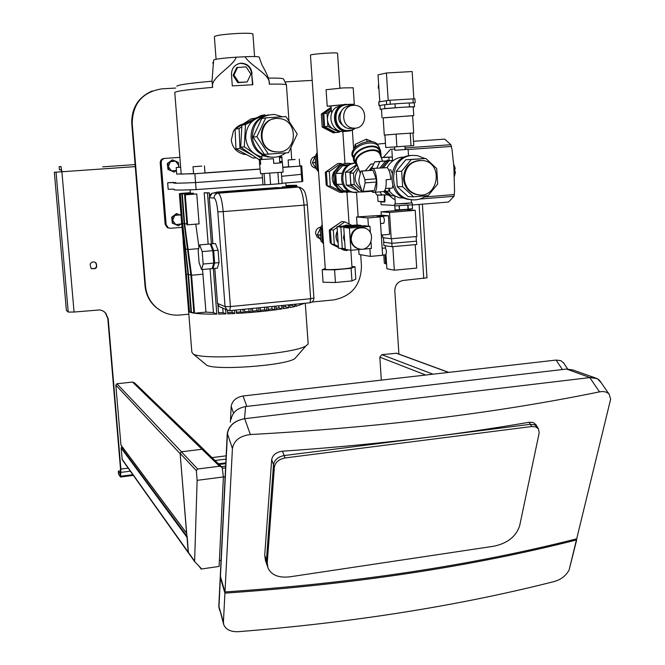 <?xml version="1.0" encoding="UTF-8"?>
<svg xmlns="http://www.w3.org/2000/svg" width="665" height="665" viewBox="0 0 665 665"><rect width="100%" height="100%" fill="white"/><g stroke="black" fill="none" stroke-linecap="round" stroke-linejoin="round"><path stroke-width="1" d="M264.063 173.565L264.886 184.804L270.572 184.479L282.143 183.507L281.337 172.326M269.749 173.199L270.572 184.479M277.904 172.609L278.718 183.864M262.143 173.673L262.958 184.779L264.886 184.804M279.766 162.451L279.366 156.874L281.81 156.674L282.234 162.293L279.766 162.468L282.234 162.293M279.366 156.849L281.81 156.674M280.813 162.393L280.846 162.834L273.764 163.415L273.423 158.711L260.331 159.608L260.68 164.313L259.608 164.363L259.267 159.675L261.935 159.5M260.68 164.313L259.608 164.363M280.846 162.834L273.764 163.432M273.423 158.711L260.331 159.608M259.267 159.675L261.935 159.467L261.877 155.618L265.26 156.233M259.624 164.363L260.597 173.74L283.132 172.127L282.459 162.759M261.744 156.849C252.401 154.263 247.048 148.004 245.709 138.087C245.925 125.909 251.802 118.653 263.34 116.325M268.361 154.105L256.898 136.674L265.726 117.846L285.925 116.583L297.238 133.998L288.502 152.701L264.371 154.396L253.032 137.165L256.898 136.674M253.032 137.165L261.761 118.561L265.726 117.846M264.371 154.396L288.502 152.701M273.789 157.248L267.771 156.923C258.012 154.247 252.434 147.73 251.038 137.381C251.171 125.161 256.964 117.655 268.419 114.846M285.684 152.908C280.73 156.666 275.194 157.979 269.092 156.832C259.308 154.147 253.706 147.605 252.301 137.214C252.999 122.601 260.406 115.012 274.512 114.438L282.384 116.799M274.562 118.761C257.081 120.564 256.865 149.276 274.271 151.753L278.76 151.977M278.435 151.986C297.887 152.11 298.552 119.708 279.084 118.561C259.325 115.685 255.119 148.769 274.844 151.711L278.435 151.986M255.767 118.195L251.204 118.786L235.069 129.176L239.084 128.536L239.982 148.494L252.692 155.369M256.324 157.854L252.949 158.071L235.967 148.885L235.069 129.176M239.982 148.494L235.967 148.885M255.418 118.004L252.808 119.692M241.827 126.766L239.084 128.536M252.65 120.964L245.501 124.571L241.91 125.178L240.705 147.181L258.569 159.392L261.919 159.193M245.501 124.571L244.279 146.815L240.705 147.181M244.279 146.815L261.894 158.869M265.701 115.452L264.811 114.837L261.012 115.552L241.91 125.178M264.811 114.837L261.154 116.674M171.437 170.872L168.569 169.633L168.295 166.574L171.437 170.872L176.425 170.473L174.147 172.119L171.437 170.872M167.863 163.515L170.381 161.703L168.295 166.574L167.863 163.515L167.314 163.548L172.169 159.941L175.602 161.146L170.381 161.703L172.742 159.899M178.619 167.331L178.735 165.444L178.918 167.306M178.303 162.401L178.735 165.444L175.602 161.146L178.303 162.401M168.569 169.633L174.147 172.119M168.012 169.658L167.314 163.548M175.768 224.604L172.908 223.374L172.642 220.356L175.768 224.604L180.963 223.989L178.461 225.792L175.768 224.604M172.21 217.305L174.72 215.493L172.642 220.356L172.21 217.305L171.645 217.222L176.491 213.581L179.916 214.886L174.72 215.493L177.065 213.665M181.661 223.457L180.963 223.989L181.653 223.365L179.384 193.872L189.533 312.018L191.038 312.55L188.062 274.786L182.385 223.631L180.306 193.981L182.651 223.673L188.519 274.869L191.495 312.675L193.872 313.124L190.888 275.169L184.172 223.839L181.828 194.014L182.293 194.014L184.646 223.864L191.57 275.235L194.554 313.223C199.6 313.913 207.023 314.204 216.815 314.113L213.307 268.527M181.038 215.551L179.916 214.886L181.021 215.377M172.908 223.374L178.461 225.792M172.351 223.282L171.645 217.222M174.147 189.592C173.166 190.207 180.489 190.207 196.117 189.6L195.568 182.551L262.442 177.763L195.568 182.551C179.941 183.274 172.626 183.399 173.623 182.917C172.626 183.399 179.941 183.274 195.568 182.551L194.887 173.731L176.707 174.08M281.619 176.292L302.326 174.255L281.619 176.292M196.117 189.6L262.958 184.779M282.126 183.266L301.902 181.628L300.796 166.059L282.791 167.422M175.818 182.468L173.623 182.917M205.502 364.229L206.391 364.969C213.581 370.779 284.321 365.792 294.736 358.743L296.648 356.548M308.103 343.065L308.169 343.938L305.9 345.925C293.115 354.462 201.645 360.904 193.083 353.871L191.836 352.126L188.602 311.112M289.574 185.469L286.008 185.56M292.924 185.394L286.017 185.734M295.285 185.394L286.033 185.917M296.723 186.3L296.465 185.302L286.041 186.092M295.9 304.154L296.05 306.274L304.57 303.298M286.382 187.414L287.504 186.84L287.546 187.322M289.707 304.761L289.907 307.562L294.911 306.532L294.745 304.262M283.007 305.418L283.248 308.71L288.652 307.795L288.444 304.886M236.2 310.031L236.457 313.423C253.149 312.467 268.303 310.962 281.91 308.917L281.669 305.551M227.422 310.206L227.696 313.838L234.778 313.514L234.529 310.198M217.929 305.102L218.619 314.088L225.967 313.897L225.618 309.341M211.412 243.897L207.488 192.941L209.3 192.833L209.533 195.934M183.133 241.22L188.619 311.27L189.276 311.877L186.316 274.312L181.653 223.349M190.315 192.825L179.525 193.823M188.552 310.921L184.272 256.765M190.298 192.65L180.797 193.548M214.371 192.908L216.965 192.085L276.474 187.613M260.447 310.306L264.703 309.84L264.512 307.247M268.261 309.4L272.018 308.901L271.844 306.523M276.041 308.311L278.926 307.845L278.785 305.842M283.132 307.072L285.31 306.623L285.21 305.202M289.757 305.509L290.896 305.16L290.854 304.645M282.45 187.663L282.392 186.882L287.504 186.84M179.326 193.839L190.323 193.183M180.049 193.964L191.204 193.299M181.828 194.014L193.374 193.174L193.448 194.163M195.793 224.147L198.976 247.53M202.567 269.5L205.942 312.109L213.44 312.567L210.057 268.818M208.162 244.18L204.188 192.784L209.3 192.833M218.502 312.641L223.091 312.625L222.75 308.103M227.596 312.525L232.127 312.375L231.977 310.447M236.358 312.184L240.755 311.935L240.58 309.599M244.712 311.677L249.051 311.353L248.86 308.784M252.592 311.062L257.039 310.655L256.84 308.003M184.579 194.845L196.765 193.947L199.093 223.881L187.613 224.82L186.931 224.803L184.579 194.845L185.261 194.828L187.613 224.82M252.401 308.435L252.667 312.051L251.146 312.201L249.051 311.353M251.146 312.201L250.871 308.585M244.521 309.217L244.795 312.833L243.265 312.982L240.755 311.935M281.91 308.917L278.926 307.845M274.371 306.274L274.637 309.873L276.141 309.724L275.884 306.124M274.637 309.873L272.018 308.901M266.565 307.039L266.831 310.646L268.344 310.497L268.078 306.889M266.831 310.646L264.703 309.84M260.248 307.662L260.514 311.27L259.001 311.428L257.039 310.655M259.001 311.428L258.727 307.812M201.595 269.583L212.118 268.635L213.748 263.091L212.8 250.68L210.223 243.997L199.675 244.903L202.185 251.603L203.149 264.038L201.595 269.583L199.118 262.816L198.162 250.564L199.675 244.903M213.748 263.091L203.149 264.038M212.8 250.68L202.185 251.603M211.42 247.122C213.473 247.571 215.011 264.354 213.091 265.327M212.517 267.288L212.991 268.552L214.629 263.007L213.681 250.605L218.087 250.223L215.477 243.548L211.096 243.922L210.714 245.277M213.681 250.605L211.096 243.922M214.629 263.007L219.034 262.617L218.087 250.223M212.991 268.552L217.364 268.161L219.034 262.617M222.692 192.268L213.349 192.983M220.082 192.468L283.082 187.663M281.029 187.63L281.852 187.655M288.652 307.795L285.31 306.623M294.911 306.532L290.896 305.16M234.778 313.514L232.127 312.375M225.967 313.897L223.091 312.625M194.554 313.223L205.942 312.109M216.815 314.113L213.44 312.567M191.495 312.675L193.814 312.442M189.533 312.018L190.98 311.877M188.619 311.27L189.226 311.212M297.08 186.308L297.139 187.065L297.08 186.308L287.521 187.031M182.293 194.014L193.374 193.174M180.306 193.981L191.196 193.149M179.384 193.872L190.315 193.041M179.517 193.681L190.315 192.858M180.789 193.407L190.306 192.684M286.349 186.965L282.392 186.882M207.488 192.941L204.188 192.784M289.566 185.327L286.008 185.602M295.277 185.244L286.033 185.951M296.656 185.319L286.05 186.125M297.08 186.267L287.521 186.998M292.916 185.252L286.017 185.776M185.261 194.828L196.765 193.947M243.265 312.982L242.999 309.366M173.59 182.559L167.655 182.792L168.17 189.301L174.114 189.118M301.902 181.628L302.799 181.038M167.655 182.792L173.573 182.36M181.969 227.347L170.464 228.286L168.32 227.862L166.134 224.571L161.196 162.759C161.238 160.265 162.476 158.81 164.903 158.395L179.883 157.364M168.868 228.095L167.314 227.663L165.136 224.388L160.215 162.834C160.257 160.348 161.487 158.902 163.906 158.486L164.762 158.411M167.771 167.563L167.538 165.51M167.43 164.612L167.879 168.469M171.753 218.12L172.218 222.185M172.127 221.354L171.844 218.91M188.843 314.154L179.982 315.027C171.063 315.75 163.174 313.248 156.308 307.504C149.941 301.819 146.342 294.678 145.502 286.083L132.227 123.59C132.609 103.516 142.534 91.928 162.002 88.836L175.693 88.063M152.16 90.997C138.212 97.223 131.412 108.129 131.77 123.715L145.02 285.85C145.859 294.429 149.45 301.553 155.793 307.23L161.429 311.12M285.684 81.878L312.201 80.382M339.84 87.339L340.655 88.071M352.359 130.107L353.655 149.409M354.52 162.426L354.57 163.158M356.54 192.609L358.161 216.823M360.696 254.72L361.461 266.125C360.954 284.994 351.735 296.249 333.805 299.89L311.952 302.035M252.052 73.35C251.038 66.916 247.413 63.524 241.196 63.183L240.88 63.2C234.762 64.347 231.619 68.096 231.453 74.463L232.301 85.893L252.891 84.729L251.686 73.466C250.539 66.924 246.748 63.566 240.314 63.408L238.012 63.882M259.973 169.118L194.887 173.731M299.774 165.743L301.735 165.901L300.796 166.059M246.54 154.604L244.113 154.347C236.682 152.468 232.409 147.738 231.295 140.165L233.382 131.279C235.609 127.589 238.851 125.161 243.107 123.998M179.442 167.281L180.656 167.198L179.442 167.281M180.656 167.189L176.192 167.522L180.656 167.231M181.179 173.848L176.707 174.114L176.192 167.522M294.138 159.534L290.954 159.775L294.138 159.558M295.135 159.5L288.136 159.966L295.135 159.5M299.308 159.184L299.799 166.1L295.626 166.433L288.627 166.873L288.136 159.966M197.364 166.433L201.778 166.109L197.364 166.433M199.808 166.275L193.025 166.724L199.808 166.275M204.438 165.926L204.986 172.958L200.348 173.332L193.573 173.756L193.025 166.732M259.965 169.035L204.978 172.867M193.557 173.573L181.196 174.114L174.787 92.585C175.003 91.288 187.638 89.551 212.684 87.356L212.01 81.197C188.611 83.308 176.898 85.012 176.873 86.325M288.618 166.749L282.783 167.256M252.509 84.746L251.686 73.466M247.197 81.911L237.829 82.676L233.049 75.369L236.707 67.606L246.083 66.824L250.855 74.139L247.197 81.911L238.768 82.385L233.972 75.062L237.638 67.265M259.151 57.198L259.142 57.049C257.629 56.492 252.933 56.392 245.053 56.749L236.324 57.19C222.659 58.088 215.086 59.069 213.615 60.141L211.977 81.579M213.698 62.518L212.875 62.635L212.941 63.441M233.049 75.369L233.972 75.062M237.829 82.676L238.768 82.385M269.159 81.288L269.292 84.156C279.716 83.956 285.426 84.172 286.416 84.796L286.432 85.095M289.009 121.329L286.416 84.796L283.465 78.894C282.633 78.262 277.588 77.996 268.328 78.096M252.933 34.148L252.924 33.973C251.844 33.25 246.79 33.075 237.779 33.441C223.448 34.306 215.651 35.378 214.371 36.683L216.083 59.235M353.622 128.129L349.64 128.561C336.764 128.029 336.806 106.192 349.707 105.993M353.481 105.336L354.495 105.328C368.801 105.336 367.62 129.899 353.414 128.112C340.438 127.572 340.48 105.544 353.481 105.336M345.285 127.173C337.346 122.244 336.507 116.284 342.758 109.276M347.105 104.688L352.201 105.502L346.083 104.297C330.713 104.53 330.596 130.54 345.941 131.246L350.272 130.88L353.605 129.426L355.368 128.104L351.403 130.149L346.989 130.581C332.242 129.908 332.334 104.912 347.105 104.688M348.909 130.598L346 130.689C331.777 130.074 331.095 106.142 345.293 104.937M349.125 104.488L350.546 104.571M331.652 113.274L330.962 105.951L343.439 104.754L335.966 107.422C326.498 113.956 331.203 131.155 342.541 131.637L345.941 131.246M346.739 131.296L342.541 131.637M338.335 130.465L333.556 129.276C329.915 127.231 327.878 124.056 327.438 119.758C327.271 115.943 328.543 112.784 331.253 110.274M353.206 87.805L343.506 87.888L326.074 89.725L327.197 106.176M344.071 104.588L327.205 106.225L330.979 106.225M350.546 104.53L354.304 104.255L348.236 104.355M331.245 110.191L326.981 113.158L327.887 126.342L339.216 132.21L340.538 131.279M339.216 132.21L335.933 132.576L324.686 126.766L323.788 113.682L331.137 108.57M327.887 126.342L324.686 126.766M326.981 113.158L323.788 113.682M381.294 235.069L389.59 234.346L388.385 215.726L382.575 215.277L356.548 216.956L367.87 217.937L368.418 226.158L369.973 226.316L370.397 232.816M373.888 216L369.549 216.05M383.522 223.299L383.705 223.29C384.752 220.838 384.561 218.577 383.107 216.491L379.1 216.832M369.898 248.585L370.413 256.399L382.616 255.285L380.106 216.915L377.08 216.665L388.385 215.726M385.584 254.745L385.783 254.728C386.806 252.326 386.598 250.065 385.16 247.962L382.151 248.236M371.028 242.276L371.436 248.444L350.896 250.281L345.226 249.342L343.738 227.422L364.063 225.701L368.418 226.158M345.177 248.61L338.527 248.236L337.055 226.657L357.08 224.97L356.548 216.956M357.08 224.97L361.045 225.385L361.087 225.95M370.413 256.399L359.058 254.437L358.734 249.583M367.87 217.937L380.106 216.915M350.896 250.281L349.399 228.07L369.973 226.316M343.738 227.422L349.399 228.07M344.719 241.811L343.497 237.821L344.162 233.664M342.334 248.86L340.846 227.089L361.045 225.385M337.055 226.657L340.846 227.089M338.028 240.921L337.554 233.989M344.088 226.067L350.729 225.501M348.842 225.219L346.34 225.127L342.533 226.2M337.379 231.47C335.642 235.485 335.9 239.317 338.169 242.983M337.321 241.478C335.551 238.045 335.567 234.604 337.363 231.146M343.09 248.793L346.764 250.605L347.903 249.782M346.764 250.605L343.689 250.09L340.621 248.577M338.477 247.53L331.32 244.005L330.339 229.699L341.752 221.545L344.819 221.852L338.236 226.557M337.105 227.372L333.323 230.073L334.312 244.479L338.41 246.491M334.312 244.479L331.32 244.005M333.323 230.073L330.339 229.699M351.935 225.402L344.819 221.852M362.359 227.58C354.985 227.588 351.045 231.453 350.555 239.167C351.062 243.698 353.331 246.798 357.371 248.461L359.466 248.968M351.178 239.25C351.685 243.789 353.963 246.898 358.003 248.56C370.604 253.606 377.587 231.503 364.503 227.987C356.407 226.973 351.968 230.722 351.178 239.25M333.439 172.75C331.677 176.74 331.901 180.597 334.138 184.313L334.237 184.479M334.794 185.227L336.698 187.098M336.648 168.769L333.73 172.185M334.088 182.293L333.597 175.078M326.34 171.612L337.803 163.532L340.854 163.415L329.308 171.562L326.34 171.612L327.33 186.034L330.306 186.084L342.816 192.393L343.639 191.811M342.625 164.313L340.854 163.415M342.816 192.393L339.757 192.301L327.33 186.034M329.308 171.562L330.306 186.084M454.636 172.06L455.459 171.994L454.627 171.587M454.403 176.375L455.459 171.994M454.461 168.96L455.251 168.494L453.655 164.147M454.411 168.561L455.251 168.494M454.902 171.603L454.752 168.893M454.386 175.884L453.721 164.903M384.337 195.069L384.262 201.678L378.003 201.379L377.587 195.086M384.852 195.028L384.752 202.044L380.771 201.861L383.514 201.645M394.711 205.443L381.203 204.695L380.771 201.861M393.655 199.084L395.027 199.242M394.769 148.968L390.43 149.401M377.105 144.147L385.451 143.341M412.275 204.986L448.501 202.035L453.995 196.291L454.544 191.204L453.887 167.04L452.059 149.808L450.887 144.721L444.686 139.135L413.497 141.288M405.6 149.509L405.068 148.303M405.143 149.475L405.575 149.135M392.308 156.957L383.356 157.389L390.571 149.243M388.767 195.178L393.788 199.192M386.872 160.913L387.437 159.916L388.127 160.822M381.444 157.613L388.9 157.256L389.125 160.731L392.533 160.431M388.9 157.256L392.317 157.015M381.452 157.522L383.356 157.389M342.65 184.346L336.432 184.272L335.692 173.399L342.566 165.768L347.496 165.61M342.566 165.768L342.525 165.169L348.51 164.962M336.266 173.357L341.926 173.274M355.459 192.567L352.184 192.218C336.424 189.35 339.009 162.684 355.019 163.141M351.486 192.035L345.526 192.019C328.577 188.835 333.838 160.024 350.738 163.573L351.436 163.706M350.064 191.537L344.295 191.379L337.064 184.28M342.525 165.169L349 164.696M347.529 192.335L344.32 191.986C329.217 189.251 331.054 163.823 346.407 163.474L347.471 163.44M357.803 190.764L346.324 185.128L350.837 185.186L349.956 172.127L345.451 172.202L356.324 164.937M346.324 185.128L345.451 172.202M360.721 191.936L353.439 192.26C338.327 189.533 339.715 164.13 355.043 163.174M335.692 173.399L341.918 173.307M344.254 190.772L348.726 190.897M335.717 185.701L334.271 184.97L335.31 184.978M333.664 175.992L333.414 172.41L334.586 172.393M334.271 184.97L334.063 181.836M333.414 172.41L335.11 171.213M353.547 186.898L350.862 185.535L349.94 171.853L352.99 169.691M349.94 171.853L351.22 171.828M350.862 185.535L352.068 185.56M354.32 148.461L355.235 144.322L366.299 139.193L372.882 141.928M366.299 139.193L367.196 141.595M355.235 144.322L356.058 146.583M378.842 146.766L378.568 146.117C374.054 135.161 347.554 145.959 352.517 156.699M360.297 173.415L356.989 164.263C351.876 154.82 375.933 144.621 380.048 154.513L380.405 155.46M358.676 168.91C353.273 176.416 354.121 183.025 361.203 188.735M372.807 165.959L369.108 170.44M373.539 192.301L372.683 192.276L371.103 190.838M365.368 170.714L370.829 164.114L373.763 163.906M375.168 192.343L374.329 192.318M357.928 166.865L356.157 164.596C350.688 154.48 376.457 143.557 380.862 154.155L381.386 158.037M355.808 163.632L355.027 161.479C349.557 151.346 375.276 140.44 379.682 151.046L380.072 152.061M358.144 167.447L353.456 173.108L354.221 184.521L362.442 191.977L371.569 191.271M362.442 191.977L359.042 191.886L350.879 184.479L350.123 173.158L356.581 165.361M350.123 173.158L353.456 173.108M355.966 164.13L354.196 161.803C348.369 151.013 375.791 139.376 380.496 150.681L381.087 154.654M379.732 148.669L379.324 147.588C375.758 138.594 354.221 143.956 352.65 154.238L353.822 160.78M350.879 184.479L354.221 184.521M373.705 164.014L370.829 164.114M371.469 168.844L374.711 161.853L379.848 161.653L376.839 168.145M388.95 160.938L374.802 161.794L389.1 160.755M379.898 191.861L382.034 195.194L376.88 195.02L375.102 192.243M376.88 195.02L387.271 194.837M381.793 167.746L387.18 161.221L388.809 161.105M379.939 167.921L385.409 161.296L387.18 161.221M385.409 161.296L388.867 161.038M390.696 195.094L389.374 195.202L385.143 191.337M382.965 191.62L383.68 191.57L387.604 195.136L389.374 195.202M394.752 195.867L391.386 195.726L386.465 191.229M383.248 167.846L389.125 160.722L392.541 160.581M365.118 182.908L376.365 182.044L374.312 190.556L363.132 191.429L365.118 182.908L364.902 179.65L361.777 171.096L372.974 170.265L376.149 178.794L364.902 179.65M361.777 171.096L360.821 171.113L358.876 179.65L359.092 182.858L362.167 191.404L363.132 191.429M361.527 170.996L372.974 170.265M374.312 190.556L373.522 190.622M376.149 178.794L376.365 182.044M385.567 188.419L389.532 188.237L389.707 190.955L384.004 191.379M370.546 170.331L372.367 168.428C376.731 167.671 378.742 191.204 374.403 192.293L383.68 191.57C385.6 190.257 386.432 186.308 386.174 179.708L390.829 179.359C390.297 173.174 389.033 169.267 387.063 167.638L372.649 168.461M382.309 167.913L385.542 167.746M374.403 192.293L372.841 191.828L372.043 190.772M388.834 170.049L390.779 169.866L391.993 172.925M392.807 185.46L392.284 188.12L391.752 188.153M404.919 156.957L400.338 157.372C394.528 158.76 390.114 162.194 387.088 167.655M402.932 197.979L399.682 197.854L395.467 196.266L392.416 194.28L389.158 191.021M395.018 103.815L409.241 102.942L409.482 106.841L395.268 107.73L395.018 103.815L384.594 104.721L384.844 108.611L380.214 109.326L379.964 105.469L384.594 104.721M412.624 115.801L413.763 115.56L413.214 106.866L414.528 106.757L414.278 102.884L409.241 102.942M414.528 106.757L409.482 106.841M380.214 109.326L381.469 109.359M395.268 107.73L384.844 108.611M413.214 106.866L405.5 107.09M381.502 109.127L382.018 117.83M399.274 107.481L383.53 108.811M413.763 115.56L383.173 117.896M412.616 115.702L383.173 117.796L384.287 135.086M385.018 135.003L395.966 134.147L384.919 135.086M396.207 134.131L410.089 133.2L396.074 134.139L396.88 146.766L385.725 147.539L384.91 135.012M410.247 133.183L413.697 133.017L410.222 133.183L411.012 145.776L396.88 146.766M412.965 133.116L413.771 145.577L411.012 145.776M394.852 150.257L408.111 149.351L394.852 150.273L394.636 146.923M392.558 161.055L391.893 150.481M412.267 204.845L412.508 208.611L408.293 209.217L408.052 205.394M407.795 205.419L408.036 209.242L399.524 209.816L399.274 205.992M399.025 206L399.524 209.816M399.266 209.824L395.06 209.783L394.819 206.025M392.541 160.539L389.225 160.672M395.326 203.881L406.298 203.615L411.485 202.792M411.494 202.9L395.334 203.997L394.81 195.909M394.628 204.097L394.744 205.942L412.325 204.762M428.144 195.635L437.678 183.981L436.739 168.619L425.841 158.478L405.783 159.758L396.249 171.337L397.229 186.624L408.119 196.599L413.647 196.798L428.144 195.635M425.841 158.478L411.294 159.534L401.66 171.238L402.649 186.707L413.647 196.798M402.649 186.707L397.229 186.624M401.66 171.238L396.249 171.337M411.294 159.534L405.783 159.758M412.317 199.841L407.579 199.259C384.819 194.862 387.928 155.967 411.128 155.485M426.124 195.801C420.945 199.525 415.301 200.697 409.183 199.325C386.357 194.911 389.474 155.893 412.749 155.402L417.238 155.593L424.943 158.519M394.694 195.834L391.386 195.726M419.607 160.365C409.299 161.678 403.921 167.846 403.472 178.877C404.453 187.023 408.651 192.218 416.066 194.463L419.54 194.878M404.278 178.877C405.268 187.031 409.465 192.235 416.889 194.488C437.753 200.223 444.569 163.366 423.148 160.539C411.427 160.315 405.135 166.425 404.278 178.877M325.243 268.494L322.193 269.691L334.562 269.84L351.103 268.311L354.977 266.665L351.951 266.632M337.546 53.341L337.537 53.225C337.097 52.07 308.66 54.206 310.455 55.262L325.285 269.034C323.689 270.555 351.735 268.768 351.993 267.338L351.985 267.197M354.977 266.665L355.817 279.134L351.96 280.921L335.434 282.5L323.065 282.243L322.193 269.691M351.103 268.311L351.96 280.921M334.562 269.84L335.434 282.5M331.278 243.373L330.181 242.833L331.253 242.999M330.181 242.833L329.3 230.032L330.372 230.165M329.3 230.032L340.015 222.783M327.313 185.743L326.216 185.186L327.271 185.203M326.216 185.186L325.326 172.285L326.382 172.268M325.326 172.285L335.65 165.053M334.769 132.709L333.389 132.867L322.209 127.09L323.556 126.915L334.769 132.709L335.376 132.293M322.209 127.09L321.311 114.089L322.658 113.865L323.556 126.915M331.095 107.996L322.658 113.865M321.311 114.089L331.054 107.314M323.448 242.575L321.095 241.42L320.231 228.901L322.392 227.355M322.467 228.403L321.528 229.068L322.4 241.619L323.414 242.118M322.4 241.619L321.095 241.42M321.528 229.068L320.231 228.901M318.419 170.074L316.058 168.877L315.177 156.242L317.355 154.712M317.413 155.502L316.474 156.167L317.346 168.844L318.369 169.359M317.346 168.844L316.058 168.877M316.474 156.167L315.177 156.242M416.298 227.405L415.8 219.558M385.409 260.04L385.625 263.365L386.565 263.83M385.625 263.365L384.337 263.132L386.589 264.246M385.06 254.795L385.21 257.097M383.796 254.903L384.337 263.132M385.933 254.138L385.201 258.577L386.498 262.833M385.384 245.767L385.55 248.236M385.958 254.595L386.889 268.76L394.328 270.198L416.697 268.095L415.218 244.654M392.799 246.657L394.328 270.198M383.78 242.218L391.826 243.34L416.514 241.154L391.885 243.332L383.78 242.226L383.497 237.771M383.68 242.226L383.896 245.551L392.051 246.723L416.722 244.521L416.514 241.154M391.826 243.34L392.051 246.723M391.585 238.71L391.885 243.332M416.115 236.557L416.406 241.154M382.575 234.961L382.749 237.671L391.203 238.743L389.499 212.434L381.062 211.836L381.294 215.385M389.499 212.434L415.218 210.306L406.357 209.749L381.062 211.836M391.203 238.743L416.872 236.491L415.218 210.306M378.618 83.757L378.21 88.088L378.934 88.653M378.892 87.955L378.21 88.088M413.863 98.786L412.159 71.546L386.423 72.984L378.044 74.904L379.781 101.678M388.185 100.365L386.423 72.984M385.708 104.613L392.774 103.989M410.754 102.884L414.054 102.859M379.973 105.702L378.992 105.718L379.964 105.535M415.151 102.668L414.902 98.777L390.031 100.232L378.742 101.878L378.992 105.702M315.709 168.129L315.401 168.087C312.625 167.405 311.037 165.593 310.638 162.642C310.663 159.384 312.184 157.306 315.193 156.416M319.757 238.635L317.047 236.956L315.584 233.432C315.692 229.774 317.488 227.654 320.962 227.073M315.468 156.034L317.039 152.676M315.193 156.425L313.747 159.733M314.163 165.485L316.033 168.503M318.552 171.961L316.523 169.109M315.526 161.279L314.911 162.601L312.359 162.709L315.202 156.608M316.016 168.336L312.359 162.709M314.911 162.601L315.709 163.823M320.588 227.879L318.718 231.894M319.25 237.596L321.029 240.373M323.539 243.88L322.076 241.894M320.572 233.806L319.956 235.127L317.38 234.762L322.035 224.753M321.02 240.298L317.38 234.762M319.956 235.127L320.746 236.324M381.328 380.122L379.815 357.163L381.843 354.661L396.531 353.223L448.742 372.383M204.271 449.939L134.613 382.94L132.501 382.059L116.924 383.772L115.818 385.093L120.964 445.159M115.818 385.093L180.157 453.73L186.591 533.272M122.144 446.747L121.121 447.977L122.252 459.781L189.508 554.377M187.197 536.53L188.386 552.864M205.194 451.011L203.623 449.598M194.537 561.451L188.262 552.623L194.612 561.576L201.121 568.367L201.096 569.049L199.109 566.272M188.262 552.623L180.124 453.355L181.395 451.809L201.985 449.266L204.496 450.338L221.545 466.747M201.096 569.049L219.118 566.422L223.398 476.946L197.123 480.346L194.612 561.576M223.39 477.138L225.127 476.913M222.65 468.276L225.568 467.902M219.392 560.537L221.063 560.296M221.495 466.705L225.651 466.173M201.985 449.266L219.517 466.223L222.168 467.354L223.398 476.946M197.123 480.346L196.35 470.645L197.696 469L219.517 466.223M74.064 312.035L61.903 171.769L135.278 166.616L61.596 171.786L61.222 169.75L59.451 169.874L59.177 166.641L60.939 166.474L61.903 171.769L54.339 172.268L66.384 310.389L68.229 312.076L74.064 312.035L99.966 309.915L103.133 311.021L105.752 313.115L108.212 318.843L120.889 469.066L120.573 477.029L118.561 474.228L118.303 471.144L120.116 473.854L120.373 476.963M61.596 171.786L54.339 172.268M102.651 166.857L135.111 164.588M61.23 169.75L59.451 169.874M398.909 354.096L394.81 290.805C394.993 285.002 397.803 281.544 403.239 280.447L426.996 277.812M90.124 264.096C91.662 261.736 93.607 261.32 95.968 262.866C97.763 267.887 96.084 269.657 90.922 268.178L90.124 264.096M120.207 473.837L120.465 468.443L107.805 318.543L105.353 312.824L103.989 311.553M94.904 262.193L95.594 262.683C97.589 266.881 96.242 268.876 91.562 268.677M118.303 471.144L120.423 470.878M576.123 538.966L576.414 539.972C471.601 566.555 354.437 584.277 224.92 593.138L220.389 577.769L218.976 606.646L223.64 624.302M576.696 538.825L610.661 399.083L576.696 538.825C471.826 565.383 354.586 583.097 224.986 591.95L232.426 448.518C233.905 440.529 239.882 435.874 250.356 434.544L244.703 418.684C234.587 420.687 228.826 425.708 227.438 433.721L220.447 576.572L224.986 591.95M576.68 539.93L569.132 569.93L576.414 539.972M569.132 569.93C566.106 575.582 561.285 579.406 554.677 581.41C459.282 605.699 353.847 622.457 238.378 631.683C230.747 631.95 225.867 629.614 223.739 624.659L223.415 622.107L224.92 593.138M600.512 381.727L599.896 380.837C597.669 378.227 594.294 377.146 589.78 377.595L599.514 391.868C603.87 391.087 607.087 391.876 609.148 394.254L610.661 399.083M594.951 377.787L572.781 369.948L566.572 369.058L589.955 377.57L244.504 418.709L245.634 406.548C237.181 408.21 232.368 412.408 231.196 419.158M219.674 610.487L218.793 606.671L227.231 433.746C228.627 425.725 234.388 420.712 244.504 418.709M589.955 377.57L597.286 378.609L601.16 382.674M563.721 363.107L560.844 360.63L556.098 360.064L243.049 395.991C236.108 397.346 232.151 400.812 231.179 406.39L230.389 422.109M566.572 369.058L245.634 406.548M267.122 565.45L266.432 560.346L273.506 464.66C274.462 459.848 278.003 456.813 284.121 455.567L530.329 424.312L534.851 424.827L537.428 427.13L534.851 424.827L530.329 424.312L284.121 455.567C278.003 456.813 274.462 459.848 273.506 464.66L266.432 560.346L267.696 567.17M266.873 564.701L265.443 560.404L264.72 555.225L271.677 459.665C272.65 454.902 276.249 452.084 282.467 451.194C370.347 445.193 452.557 435.55 529.099 422.275L533.039 422.425L535.982 424.752M599.514 391.868C495.217 413.248 378.834 427.479 250.356 434.544M289.749 576.838C278.627 578.068 271.362 575.092 267.945 567.918L267.255 562.814L274.387 467.063C275.352 462.25 278.901 459.216 285.027 457.952L531.668 426.531L535.707 426.855L538.459 428.825L539.182 432.932L519.656 525.774C516.156 536.381 507.686 543.172 494.253 546.156L289.749 576.838M282.376 161.346L279.716 161.537M282.11 157.597L279.45 157.788M220.838 192.252L216.965 192.085M280.148 187.696L275.834 187.597M212.916 243.772L209.3 197.721L211.911 193.365M214.728 268.402L217.497 303.431L214.803 268.394M214.088 198.045L209.375 197.746C209.433 195.036 210.772 193.448 213.39 192.983L218.17 193.199C215.51 193.681 214.155 195.294 214.088 198.045C215.776 198.968 217.023 203.573 217.821 211.861L225.061 306.615L217.497 303.431L219.284 306.623L226.89 309.882L225.061 306.615L230.414 306.565L229.824 310.663M220.921 307.321L219.284 306.623L217.413 303.373M282.933 187.68L292.184 186.973M307.355 204.745L307.363 204.762C305.501 189.4 303.805 189.641 299.574 187.206L293.024 186.981M229.583 310.68L226.89 309.882L230.007 310.646L310.031 302.758L310.655 298.726L230.414 306.565L223.199 211.603L304.055 205.144L310.655 298.726L313.913 298.028M309.807 302.783L310.031 302.758C312.542 302.201 313.838 300.647 313.913 298.086L307.363 204.762L304.055 205.144C302.999 194.238 301.054 188.22 298.228 187.089L218.17 193.199C220.447 194.388 222.127 200.522 223.199 211.603L217.821 211.861M221.329 192.185L222.941 192.252M184.646 223.864L186.848 223.689M187.979 249.541L198.685 248.619M191.57 275.235L203 274.196M182.651 223.673L184.155 223.556M185.469 249.267L187.314 249.109M188.519 274.869L190.847 274.662M181.711 223.407L182.368 223.357M184.022 248.901L185.036 248.81M186.574 274.412L188.02 274.279M185.668 273.864L186.275 273.805M160.215 162.834L161.196 162.759M166.134 224.571L165.136 224.388M131.77 123.715L132.227 123.59M145.02 285.85L145.502 286.083M245.053 56.749C250.348 65.918 271.046 74.738 269.292 84.156M212.684 87.356C209.616 78.071 232.9 66.799 236.324 57.19M385.176 200.032L384.661 200.074M408.119 149.509L451.56 146.441M424.37 196.981L454.461 194.562M405.051 147.946L450.887 144.721M411.294 199.724L411.494 202.958M419.715 199.051L453.995 196.291M385.343 191.321L385.226 189.5M389.042 191.03L388.859 188.162M390.28 104.147L390.031 100.232M413.223 102.734L412.982 98.836M386.606 104.463L386.348 100.556M379.117 105.677L378.867 101.836M432.982 374.196L381.843 354.661M448.501 372.408L395.941 353.107M425.716 375.027L379.815 357.163M181.47 451.801L116.924 383.772M201.969 449.266L132.501 382.059M186.524 533.064L120.864 444.935M186.749 535.932L121.387 447.562M186.848 537.087L121.121 447.977M194.388 560.811L122.061 459.158M181.395 451.809L197.696 469M180.124 453.355L196.35 470.645M423.746 278.477L419.1 204.429M120.889 469.066L128.195 468.143M212.052 457.611L226.158 455.841M56.043 172.177L68.229 312.076M120.249 473.563L120.739 476.215L132.834 474.677M226 459.108L215.044 460.496M130.348 471.186L120.988 472.366M225.809 462.873L218.486 463.804M223.415 622.107L218.976 606.646M227.438 433.721L232.426 448.518M231.179 406.39L233.54 413.173M243.049 395.991L246.823 406.406M556.098 360.064L562.382 369.549M267.255 562.814L264.72 555.225M529.099 422.275L531.668 426.531M285.027 457.952L282.467 451.194M271.677 459.665L274.387 467.063M279.807 162.95L279.325 156.3M267.771 156.923L269.092 156.832M274.271 151.753L274.844 151.711M294.736 358.743L305.9 345.925M206.391 364.969L193.083 353.871M305.285 303.232L308.169 343.938M190.082 189.824L190.34 193.183M285.817 182.966L286.091 186.815M209.3 197.738L212.833 243.772M301.735 165.901L302.824 181.362M167.314 227.663L168.32 227.862M155.793 307.23L156.308 307.504M245.809 154.214L244.113 154.347M291.736 159.691L290.879 147.613M240.88 63.2L240.314 63.408M259.142 57.049L261.993 65.037C266.2 72.219 268.61 77.788 269.25 81.745M252.924 33.973L254.57 56.55M349.64 128.561L353.414 128.112M346 130.689L346.989 130.581M337.488 130.431L338.103 130.357M353.198 87.722L354.304 104.255M380.538 223.556L383.705 223.29M382.599 255.019L385.783 254.728M357.371 248.461L358.003 248.56M390.446 149.359L389.715 150.207M391.735 197.555L393.722 199.168M344.32 191.986L345.526 192.019M352.184 192.218L353.439 192.26M378.784 146.682L378.568 146.117M380.048 154.513L382.599 161.229M379.682 151.046L380.862 154.155M379.324 147.588L380.496 150.681M374.22 190.597L363.04 191.47M389.707 190.955L389.532 188.237M389.54 188.328L392.284 188.12M399.682 197.854L404.054 198.02M413.697 133.017L412.608 115.652M405.151 149.559L404.935 146.2M408.111 149.351L408.518 155.843M412.209 202.916L412.333 204.82M407.579 199.259L409.183 199.325M416.066 194.463L416.889 194.488M351.993 267.338L350.846 250.273M349.067 223.972L346.931 192.268M344.994 163.656L342.832 131.603M339.898 88.121L337.537 53.225M186.533 533.197L120.914 445.101M188.286 552.706L122.252 459.781M426.996 277.87L422.391 204.163M225.776 463.663L219.201 464.494M133.349 475.409L120.573 477.029M563.313 362.492L567.636 368.967M535.674 424.245L538.459 428.825M599.896 380.837L609.148 394.254"/></g></svg>
